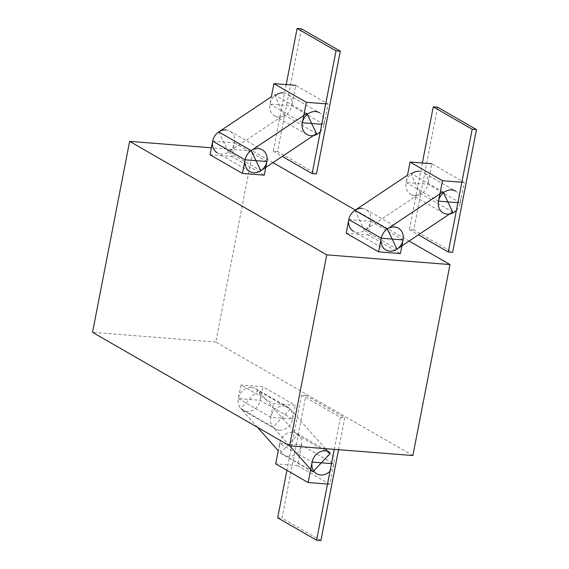 <?xml version="1.0" encoding="UTF-8"?>
<svg xmlns="http://www.w3.org/2000/svg" width="569" height="569" viewBox="0 0 569 569"><rect width="100%" height="100%" fill="white"/><g stroke="black" fill="none" stroke-linecap="round" stroke-linejoin="round"><path stroke-width="0.43" stroke-dasharray="2.85 2.13" d="M437.582 107.192L413.713 229.968L452.618 252.366M422.354 163.004L409.403 229.627L413.713 229.968M409.403 229.627L418.428 234.819M301.421 28.791L277.558 151.56L316.456 173.965M286.193 84.603L273.241 151.219L277.558 151.56M273.241 151.219L282.267 156.418M334.252 449.346L340.454 417.44L301.549 395.035L305.859 395.377L281.996 518.146L320.902 540.55M277.686 517.811L281.996 518.146M301.549 395.035L286.911 470.321M338.562 449.688L344.764 417.781L305.859 395.377M340.454 417.44L344.764 417.781M412.866 455.541L215.758 342.04L252.885 151.062L211.383 147.791M409.125 241.028L355.333 210.053M272.964 162.627L252.885 151.062M215.758 342.04L92.519 332.332M238.333 398.599L270.752 417.262L292.566 418.983L260.147 400.313L238.333 398.599L240.979 384.957L273.404 403.62L295.219 405.341L262.793 386.671L240.979 384.957M270.752 417.262L273.404 403.62M292.566 418.983L295.219 405.341M260.147 400.313L262.793 386.671M329.935 453.785L297.516 435.121L280.439 453.152L278.255 450.691L279.671 443.4L312.089 462.071M257.458 427.312L240.701 408.471L273.12 427.141L290.197 409.111L257.771 390.441L240.701 408.471M280.439 453.152L312.858 471.815M289.756 445.84L273.12 427.141M325.361 448.649L290.197 409.111M297.516 435.121L257.771 390.441M327.502 484.055L329.928 484.247L333.903 463.785L301.485 445.122L279.671 443.4M331.478 463.6L333.903 463.785M329.928 484.247L297.509 465.584L301.485 445.122M297.509 465.584L275.695 463.863M251.583 387.382A12.546 10.655 -60.1 0 1 255.495 388.584A12.546 10.655 -60.1 0 1 259.5 402.603A12.546 10.655 -60.1 0 1 246.889 411.529A12.546 10.655 -60.1 0 1 242.977 410.327A12.546 10.655 -60.1 0 1 238.98 396.309A12.546 10.655 -60.1 0 1 251.583 387.382M279.308 430.2A12.546 10.655 119.9 0 0 291.918 421.266A12.546 10.655 119.9 0 0 287.914 407.255A12.546 10.655 119.9 0 0 284.002 406.053A12.546 10.655 119.9 0 0 271.399 414.979A12.546 10.655 119.9 0 0 275.396 428.998A12.546 10.655 119.9 0 0 279.308 430.2M292.928 432.191A12.546 10.655 -60.1 0 1 296.84 433.386A12.546 10.655 -60.1 0 1 300.837 447.405A12.546 10.655 -60.1 0 1 288.234 456.331A12.546 10.655 -60.1 0 1 284.322 455.136A12.546 10.655 -60.1 0 1 280.318 441.117A12.546 10.655 -60.1 0 1 292.928 432.191M330.006 471.189A12.546 10.655 119.9 0 0 329.259 452.056M348.833 219.542L370.647 221.263L368.001 234.905L400.42 253.568M346.187 233.183L368.001 234.905M370.647 221.263L403.072 239.926M442.988 191.831L410.562 173.168L407.504 175.209L406.088 182.5L427.902 184.221L460.321 202.884L457.896 202.699M410.562 173.168L420.221 193.304L364.573 230.466L396.991 249.137M354.914 210.331L364.573 230.466M420.221 193.304L452.639 211.967M438.507 201.17L406.088 182.5M460.321 202.884L464.297 182.429L431.878 163.758L427.902 184.221M464.297 182.429L461.872 182.236M362.09 208.332A12.546 10.655 -60.1 0 1 366.002 209.527A12.546 10.655 -60.1 0 1 369.999 223.546A12.546 10.655 -60.1 0 1 357.396 232.472A12.546 10.655 -60.1 0 1 353.484 231.27L385.903 249.94M419.339 171.29A12.546 10.655 -60.1 0 1 423.258 172.485A12.546 10.655 -60.1 0 1 427.255 186.504A12.546 10.655 -60.1 0 1 414.652 195.43A12.546 10.655 -60.1 0 1 410.733 194.235A12.546 10.655 -60.1 0 1 411.551 173.73M456.416 210.288A12.546 10.655 119.9 0 0 455.677 191.156L423.258 172.485M212.678 141.133L234.492 142.855L231.839 156.496L264.258 175.167M210.025 154.775L231.839 156.496M234.492 142.855L266.911 161.525M306.826 113.43L274.407 94.76L271.342 96.801L269.926 104.099L291.741 105.813L324.159 124.483L321.734 124.291M274.407 94.76L284.059 114.895L228.411 152.065L260.83 170.728M218.752 131.93L228.411 152.065M284.059 114.895L316.478 133.566M302.345 122.762L269.926 104.099M324.159 124.483L328.135 104.02L295.716 85.35L291.741 105.813M328.135 104.02L325.71 103.828M225.929 129.924A12.546 10.655 -60.1 0 1 229.84 131.126A12.546 10.655 -60.1 0 1 233.838 145.145A12.546 10.655 -60.1 0 1 221.234 154.071A12.546 10.655 -60.1 0 1 217.322 152.869L249.741 171.532M283.177 92.882A12.546 10.655 -60.1 0 1 287.096 94.084A12.546 10.655 -60.1 0 1 291.093 108.103A12.546 10.655 -60.1 0 1 278.49 117.029A12.546 10.655 -60.1 0 1 274.571 115.827A12.546 10.655 -60.1 0 1 275.389 95.329M320.255 131.88A12.546 10.655 119.9 0 0 319.515 112.747L287.096 94.084M255.495 388.584L287.914 407.255M242.977 410.327L275.396 428.998M296.84 433.386L327.488 451.039M284.322 455.136L316.741 473.799M366.002 209.527L398.421 228.197M410.733 194.235L443.151 212.898M229.84 131.126L262.259 149.789M274.571 115.827L306.99 134.497"/><path stroke-width="0.85" d="M472.17 129.255L433.265 106.858L437.582 107.192L476.481 129.597L452.618 252.366L448.308 252.024L472.17 129.255L476.481 129.597M433.265 106.858L422.354 163.004M418.428 234.819L448.308 252.024M336.009 50.854L297.103 28.45L301.421 28.791L340.319 51.189L316.456 173.965L312.146 173.623L336.009 50.854L340.319 51.189M297.103 28.45L286.193 84.603M282.267 156.418L312.146 173.623M286.911 470.321L277.686 517.811L316.584 540.209L320.902 540.55L338.562 449.688M316.584 540.209L334.252 449.346M326.748 254.855L289.628 445.833L92.519 332.332L129.64 141.354L326.748 254.855L449.994 264.564L409.125 241.028M289.628 445.833L412.866 455.541L449.994 264.564M355.333 210.053L272.964 162.627M211.383 147.791L129.64 141.354M331.478 463.6L312.089 462.071L308.113 482.533L275.695 463.863L278.255 450.691L257.458 427.312M325.361 448.649L329.935 453.785L312.858 471.815L289.756 445.84M308.113 482.533L327.502 484.055M327.488 451.039L329.259 452.056A12.546 10.655 119.9 0 0 325.347 450.854A12.546 10.655 119.9 0 0 312.744 459.78A12.546 10.655 119.9 0 0 316.741 473.799A12.546 10.655 119.9 0 0 320.653 475.001A12.546 10.655 119.9 0 0 330.006 471.189M381.258 238.212L378.605 251.854L346.187 233.183L348.833 219.542L381.258 238.212L403.072 239.926L400.42 253.568L378.605 251.854M387.333 229.001L396.991 249.137L452.639 211.967L442.988 191.831L387.333 229.001L354.914 210.331L407.504 175.209L410.064 162.037L431.878 163.758M461.872 182.236L442.483 180.707L438.507 201.17L457.896 202.699M442.483 180.707L410.064 162.037M389.815 251.142A12.546 10.655 119.9 0 0 402.418 242.216A12.546 10.655 119.9 0 0 398.421 228.197A12.546 10.655 119.9 0 0 394.509 226.995A12.546 10.655 119.9 0 0 381.906 235.922A12.546 10.655 119.9 0 0 385.903 249.94A12.546 10.655 119.9 0 0 389.815 251.142M353.484 231.27A12.546 10.655 -60.1 0 1 349.487 217.258A12.546 10.655 -60.1 0 1 362.09 208.332M455.677 191.156A12.546 10.655 119.9 0 0 451.758 189.954A12.546 10.655 119.9 0 0 439.154 198.88A12.546 10.655 119.9 0 0 443.151 212.898A12.546 10.655 119.9 0 0 447.07 214.1A12.546 10.655 119.9 0 0 456.416 210.288M411.551 173.73A12.546 10.655 -60.1 0 1 419.339 171.29M245.097 159.804L242.444 173.445L210.025 154.775L212.678 141.133L245.097 159.804L266.911 161.525L264.258 175.167L242.444 173.445M251.171 150.593L260.83 170.728L316.478 133.566L306.826 113.43L251.171 150.593L218.752 131.93L271.342 96.801L273.902 83.636L295.716 85.35M325.71 103.828L306.321 102.299L302.345 122.762L321.734 124.291M306.321 102.299L273.902 83.636M253.653 172.734A12.546 10.655 119.9 0 0 266.264 163.808A12.546 10.655 119.9 0 0 262.259 149.789A12.546 10.655 119.9 0 0 258.347 148.594A12.546 10.655 119.9 0 0 245.744 157.521A12.546 10.655 119.9 0 0 249.741 171.532A12.546 10.655 119.9 0 0 253.653 172.734M217.322 152.869A12.546 10.655 -60.1 0 1 213.325 138.85A12.546 10.655 -60.1 0 1 225.929 129.924M319.515 112.747A12.546 10.655 119.9 0 0 315.603 111.552A12.546 10.655 119.9 0 0 302.993 120.479A12.546 10.655 119.9 0 0 306.99 134.497A12.546 10.655 119.9 0 0 310.909 135.692A12.546 10.655 119.9 0 0 320.255 131.88M275.389 95.329A12.546 10.655 -60.1 0 1 283.177 92.882"/></g></svg>
